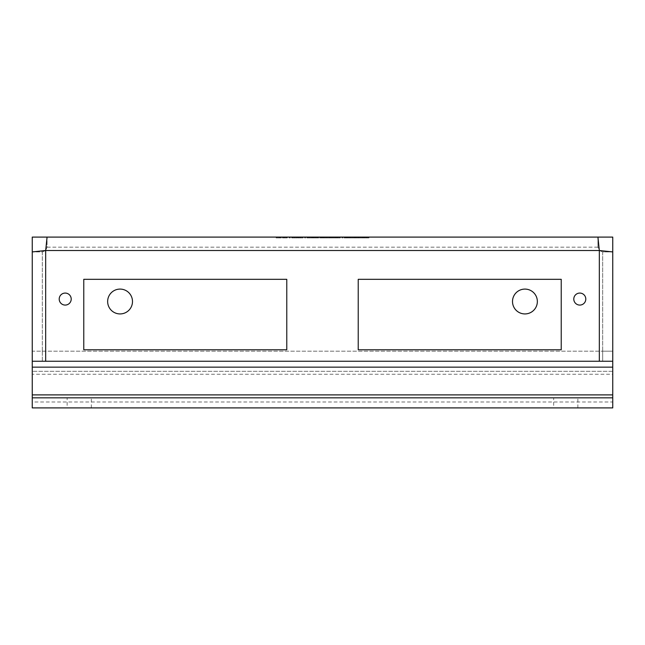 <?xml version="1.0" encoding="UTF-8"?>
<svg xmlns="http://www.w3.org/2000/svg" width="645" height="645" viewBox="0 0 645 645"><rect width="100%" height="100%" fill="white"/><g stroke="black" fill="none" stroke-linecap="round" stroke-linejoin="round"><path stroke-width="0.48" stroke-dasharray="3.23 2.42" d="M524.925 313.93A12.416 12.416 0 0 1 512.509 301.505A12.416 12.416 0 0 1 524.925 289.089A12.416 12.416 0 0 1 537.35 301.505A12.416 12.416 0 0 1 524.925 313.93M120.075 313.93A12.416 12.416 0 0 1 107.651 301.505A12.416 12.416 0 0 1 120.075 289.089A12.416 12.416 0 0 1 132.491 301.505A12.416 12.416 0 0 1 120.075 313.93M553.692 407.906L577.856 407.906L553.692 407.906L553.692 397.836L577.856 397.836L553.692 397.836M577.856 407.906L577.856 397.836M67.145 407.906L91.308 407.906L67.145 407.906L67.145 397.836L91.308 397.836L67.145 397.836M91.308 407.906L91.308 397.836M612.75 394.885L612.75 407.906L612.75 397.836L32.25 397.836L32.25 407.906L32.25 394.885M612.75 367.15L612.75 402.004L32.25 402.004L32.25 237.094L612.75 237.094L612.75 351.186L612.75 251.913L612.75 351.186L32.25 351.186L32.25 251.913L32.25 361.248L32.25 351.186L612.75 351.186L602.68 351.186L602.68 251.913L612.75 251.913L602.68 251.913L599.326 250.518L597.939 247.164L597.939 237.094L47.061 237.094L597.939 237.094L597.939 247.164L47.061 247.164L47.061 237.094L47.061 247.164L45.674 250.518L42.32 251.913L32.25 251.913L42.32 251.913L42.32 351.186L32.25 351.186M32.25 367.15L32.25 374.261L612.75 374.261L612.75 351.186L612.75 361.248L32.25 361.248L612.75 361.248L612.75 351.186M612.75 407.906L32.25 407.906M612.75 371.318L32.25 371.318L612.75 371.318M65.209 305.077A5.999 5.999 0 0 1 59.203 299.078A5.999 5.999 0 0 1 65.209 293.072A5.999 5.999 0 0 1 71.208 299.078A5.999 5.999 0 0 1 65.209 305.077M579.791 305.077A5.999 5.999 0 0 1 573.792 299.078A5.999 5.999 0 0 1 579.791 293.072A5.999 5.999 0 0 1 585.797 299.078A5.999 5.999 0 0 1 579.791 305.077M313.809 237.932L308.181 237.932L308.181 237.094L312.761 237.094L307.012 237.094L308.181 237.094L308.181 237.932L309.229 237.932L309.229 237.094L311.728 237.094L309.229 237.094L309.229 237.932L312.761 237.932L312.761 237.094L318.38 237.094L312.761 237.094L312.761 237.932L313.809 237.932L313.809 237.094M323.742 237.094L319.823 237.094L325.177 237.094L319.823 237.094L323.742 237.094L323.742 237.932L319.823 237.932L319.823 237.094L319.823 237.932L325.177 237.932L325.177 237.094L325.177 237.932L320.863 237.932L320.863 237.094M349.227 237.094L344.003 237.094L349.227 237.094L349.227 237.932L350.396 237.932L350.396 237.094M336.158 237.932L337.641 237.932L337.641 237.094L335.118 237.094L340.342 237.094L335.247 237.094L339.302 237.094L337.649 237.094L337.649 237.932L336.158 237.932L336.158 237.094M325.072 237.932L319.686 237.932L326.749 237.932L326.749 237.094L319.686 237.094L326.749 237.094L326.749 237.932L327.797 237.932L327.797 237.094L327.797 237.932L326.878 237.932L326.878 237.094L326.878 237.932L325.072 237.932L325.072 237.094M307.923 237.932L309.406 237.932L309.406 237.094L306.875 237.094L312.107 237.094L307.012 237.094L311.059 237.094L309.406 237.094L309.406 237.932L307.923 237.932L307.923 237.094M337.988 237.932L335.303 237.932L335.303 237.094L337.988 237.094L332.635 237.094L335.319 237.094L335.319 237.932L337.988 237.932L337.988 237.094M284.461 237.932L282.429 237.932L286.219 237.932L286.219 237.094L287.267 237.094L282.429 237.094L286.219 237.094L286.219 237.932L287.267 237.932L287.267 237.094L287.267 237.932L286.356 237.932L286.356 237.094L286.356 237.932L284.461 237.932L284.461 237.094M297.337 237.932L294.523 237.932L294.523 237.094L297.337 237.094L291.709 237.094L294.523 237.094L294.523 237.932L297.337 237.932L297.337 237.094M304.658 237.094L305.698 237.094L304.658 237.094L304.658 237.932L305.698 237.932L305.698 237.094L305.698 237.932L304.658 237.932L304.658 237.094M298.901 237.932L300.385 237.932L300.385 237.094L297.853 237.094L303.086 237.094L297.99 237.094L302.037 237.094L300.385 237.094L300.385 237.932L298.901 237.932L298.901 237.094M289.226 237.094L290.274 237.094L289.226 237.094L289.226 237.932L290.274 237.932L290.274 237.094L290.274 237.932L289.226 237.932L289.226 237.094M277.656 237.932L281.252 237.932L276.157 237.932L276.157 237.094L281.381 237.094L276.157 237.094L276.157 237.932L281.381 237.932L281.381 237.094L281.381 237.932L277.656 237.932L277.656 237.094M331.586 237.932L328.958 237.932L331.457 237.932L328.99 237.932L328.99 237.094L331.586 237.094L326.225 237.094L334.594 237.094L328.974 237.094L328.974 237.932L331.586 237.932L331.586 237.094M341.914 237.094L342.963 237.094L341.914 237.094L341.914 237.932L342.963 237.932L342.963 237.094L342.963 237.932L341.914 237.932L341.914 237.094M357.588 237.094L352.372 237.094L357.588 237.094L357.588 237.932L358.765 237.932L358.765 237.094M316.34 237.094L313.414 237.094L316.34 237.094L316.34 237.932L318.646 237.932L318.646 237.094M365.957 237.094L360.74 237.094L365.957 237.094L365.957 237.932L367.134 237.932L367.134 237.094M602.68 351.186L602.68 361.248L612.75 361.248L599.326 361.248L599.326 250.518L45.674 250.518L45.674 361.248L599.326 361.248M42.32 351.186L42.32 361.248L45.674 361.248M286.775 349.784L83.769 349.784L83.769 279.317L286.775 279.317L286.775 349.784M561.231 279.317L561.231 349.784L358.225 349.784L358.225 279.317L561.231 279.317M42.32 361.248L42.32 251.913M47.061 247.164L597.939 247.164M602.68 251.913L602.68 361.248M297.853 237.932L297.853 237.094M303.086 237.932L300.36 237.932L303.086 237.932L303.086 237.094M297.99 237.932L300.36 237.932L300.36 237.094L300.36 237.932L297.99 237.932L297.99 237.094M299.03 237.932L299.03 237.094M302.037 237.932L300.385 237.932L302.037 237.932L302.037 237.094M291.709 237.932L294.523 237.932L291.709 237.932L291.709 237.094M292.757 237.932L296.289 237.932L292.757 237.932L292.757 237.094L296.289 237.094L292.757 237.094M294.547 237.932L294.547 237.094M296.289 237.932L296.289 237.094M294.499 237.932L294.499 237.094M282.429 237.932L282.429 237.094M283.478 237.932L283.478 237.094L283.478 237.932M284.679 237.932L284.679 237.094M281.252 237.932L281.252 237.094L281.252 237.932M276.286 237.932L276.286 237.094L276.286 237.932M279.511 237.932L279.511 237.094M280.132 237.932L280.132 237.094M333.457 237.932L335.319 237.932L333.457 237.932L333.457 237.094M332.635 237.932L332.635 237.094M333.675 237.932L336.948 237.932L333.675 237.932L333.675 237.094L336.948 237.094L333.675 237.094M335.352 237.932L335.352 237.094M336.948 237.932L336.948 237.094M335.287 237.932L335.287 237.094M330.538 237.932L330.538 237.094M327.273 237.932L329.627 237.932L327.66 237.932L328.966 237.932L328.958 237.094L328.966 237.932L327.273 237.932L327.273 237.094M328.902 237.932L328.902 237.094M329.627 237.932L329.627 237.094M329.498 237.932L329.498 237.094M329.337 237.932L329.337 237.094M327.66 237.932L327.66 237.094M330.409 237.932L330.409 237.094M331.457 237.932L331.457 237.094M326.62 237.932L328.974 237.932L326.62 237.932L326.62 237.094M327.749 237.932L327.749 237.094M326.225 237.932L326.225 237.094M306.875 237.932L306.875 237.094M312.107 237.932L309.382 237.932L312.107 237.932L312.107 237.094M309.382 237.932L307.012 237.932L311.059 237.932L309.406 237.932L309.382 237.094M307.012 237.932L308.181 237.932L307.012 237.932L307.012 237.094M308.052 237.932L308.052 237.094M309.374 237.932L309.374 237.094M311.059 237.932L311.059 237.094M318.38 237.932L314.067 237.932L314.067 237.094L317.34 237.094L314.067 237.094L314.067 237.932L316.3 237.932L316.3 237.094L316.3 237.932L318.38 237.932L318.38 237.094M315.945 237.932L315.945 237.094M314.067 237.932L314.067 237.094L314.067 237.932L317.34 237.932L314.067 237.932L314.067 237.094M318.646 237.932L314.357 237.932L314.357 237.094M315.558 237.932L315.558 237.094M317.203 237.932L317.203 237.094M318.251 237.932L318.251 237.094M315.413 237.932L315.413 237.094M316.05 237.932L316.05 237.094L314.462 237.094L317.727 237.094L316.066 237.094L316.066 237.932L317.727 237.932L314.462 237.932L316.05 237.932L316.05 237.094M317.34 237.932L317.34 237.094M315.824 237.932L315.824 237.094M323.379 237.932L323.379 237.094M321.533 237.932L321.533 237.094M319.686 237.932L319.686 237.094L319.686 237.932M320.734 237.932L320.734 237.094L320.734 237.932M321.766 237.932L321.766 237.094M323.218 237.932L323.218 237.094L323.218 237.932M324.266 237.932L324.266 237.094L324.266 237.932M325.29 237.932L325.29 237.094M334.594 237.932L331.78 237.932L331.78 237.094L330.014 237.094L333.546 237.094L331.756 237.094L331.78 237.932L334.594 237.932L334.594 237.094M328.974 237.932L331.78 237.932L328.974 237.932L328.974 237.094M330.014 237.932L333.546 237.932L330.014 237.932L330.014 237.094M331.812 237.932L331.812 237.094M333.546 237.932L333.546 237.094M331.756 237.932L331.756 237.094M335.118 237.932L335.118 237.094M340.342 237.932L337.617 237.932L340.342 237.932L340.342 237.094M335.247 237.932L337.617 237.932L337.617 237.094L337.617 237.932L335.247 237.932L335.247 237.094M336.295 237.932L336.295 237.094M339.302 237.932L339.302 237.094M350.396 237.932L352.243 237.932L352.243 237.094M352.243 237.932L351.17 237.932L351.17 237.094M351.17 237.932L349.824 237.932L349.824 237.094M349.824 237.932L348.695 237.932L348.695 237.094M348.695 237.932L347.542 237.932L347.542 237.094M347.542 237.932L346.421 237.932L346.421 237.094M346.421 237.932L345.083 237.932L345.083 237.094M345.083 237.932L344.003 237.932L344.003 237.094M344.003 237.932L345.752 237.932L345.752 237.094M345.752 237.932L347.002 237.932L347.002 237.094M347.002 237.932L347.913 237.932L347.913 237.094M347.913 237.932L348.123 237.094M348.123 237.932L349.227 237.932M358.765 237.932L360.611 237.932L360.611 237.094M360.611 237.932L359.531 237.932L359.531 237.094M359.531 237.932L358.193 237.932L358.193 237.094M358.193 237.932L357.064 237.932L357.064 237.094M357.064 237.932L355.911 237.932L355.911 237.094M355.911 237.932L354.79 237.932L354.79 237.094M354.79 237.932L353.452 237.932L353.452 237.094M353.452 237.932L352.372 237.932L352.372 237.094M352.372 237.932L354.121 237.932L354.121 237.094M354.121 237.932L355.371 237.932L355.371 237.094M355.371 237.932L356.274 237.932L356.274 237.094M356.274 237.932L356.492 237.094M356.492 237.932L357.588 237.932M320.863 237.932L322.411 237.932L322.411 237.094M322.411 237.932L324 237.932L324 237.094M324 237.932L325.048 237.932L325.048 237.094M325.048 237.932L322.371 237.932L322.371 237.094M322.371 237.932L319.823 237.932L319.823 237.094M319.823 237.932L322.186 237.932L322.186 237.094M322.186 237.932L323.742 237.932M317.598 237.932L317.598 237.094M316.244 237.932L316.244 237.094M314.357 237.932L318.775 237.932L318.775 237.094M318.775 237.932L316.203 237.932L316.203 237.094M316.203 237.932L313.414 237.932L313.414 237.094M313.414 237.932L316.34 237.932M314.462 237.932L314.462 237.094M317.727 237.932L317.727 237.094M312.761 237.932L312.761 237.094L312.761 237.932M309.173 237.932L309.173 237.094M308.181 237.932L308.181 237.094L308.181 237.932M311.728 237.932L309.229 237.932L311.728 237.932L311.728 237.094M309.229 237.932L309.229 237.094L309.229 237.932M367.134 237.932L368.972 237.932L368.972 237.094M368.972 237.932L367.9 237.932L367.9 237.094M367.9 237.932L366.553 237.932L366.553 237.094M366.553 237.932L365.433 237.932L365.433 237.094M365.433 237.932L364.28 237.932L364.28 237.094M364.28 237.932L363.159 237.932L363.159 237.094M363.159 237.932L361.813 237.932L361.813 237.094M361.813 237.932L360.74 237.932L360.74 237.094M360.74 237.932L362.49 237.932L362.49 237.094M362.49 237.932L363.74 237.932L363.74 237.094M363.74 237.932L364.643 237.932L364.643 237.094M364.643 237.932L364.86 237.094M364.86 237.932L365.957 237.932M286.219 237.932L286.219 237.094M313.019 237.932L313.019 237.094M326.749 237.932L326.749 237.094M350.187 237.932L350.187 237.094M349.542 237.932L349.542 237.094M346.712 237.932L346.712 237.094M346.091 237.932L346.091 237.094M358.556 237.932L358.556 237.094M357.911 237.932L357.911 237.094M355.072 237.932L355.072 237.094M354.452 237.932L354.452 237.094M323.121 237.932L323.121 237.094M366.924 237.932L366.924 237.094M366.271 237.932L366.271 237.094M363.441 237.932L363.441 237.094M362.821 237.932L362.821 237.094"/><path stroke-width="0.97" d="M524.925 289.089A12.416 12.416 0 0 0 512.509 301.505A12.416 12.416 0 0 0 524.925 313.93A12.416 12.416 0 0 0 537.35 301.505A12.416 12.416 0 0 0 524.925 289.089M120.075 289.089A12.416 12.416 0 0 0 107.651 301.505A12.416 12.416 0 0 0 120.075 313.93A12.416 12.416 0 0 0 132.491 301.505A12.416 12.416 0 0 0 120.075 289.089M612.75 397.836L32.25 397.836L32.25 407.906L612.75 407.906L612.75 361.248L599.326 361.248L599.326 250.518L597.939 237.094L612.75 237.094L612.75 251.913L599.326 250.518L45.674 250.518L32.25 251.913L32.25 237.094L597.939 237.094M32.25 397.836L32.25 361.248L599.326 361.248M65.209 293.072A5.999 5.999 0 0 0 59.203 299.078A5.999 5.999 0 0 0 65.209 305.077A5.999 5.999 0 0 0 71.208 299.078A5.999 5.999 0 0 0 65.209 293.072M579.791 293.072A5.999 5.999 0 0 0 573.792 299.078A5.999 5.999 0 0 0 579.791 305.077A5.999 5.999 0 0 0 585.797 299.078A5.999 5.999 0 0 0 579.791 293.072M47.061 237.094L45.674 250.518L45.674 361.248M286.775 349.784L286.775 279.317L83.769 279.317L83.769 349.784L286.775 349.784M561.231 279.317L358.225 279.317L358.225 349.784L561.231 349.784L561.231 279.317M32.25 361.248L32.25 251.913M612.75 251.913L612.75 361.248M612.75 367.15L32.25 367.15M612.75 394.885L32.25 394.885"/></g></svg>
